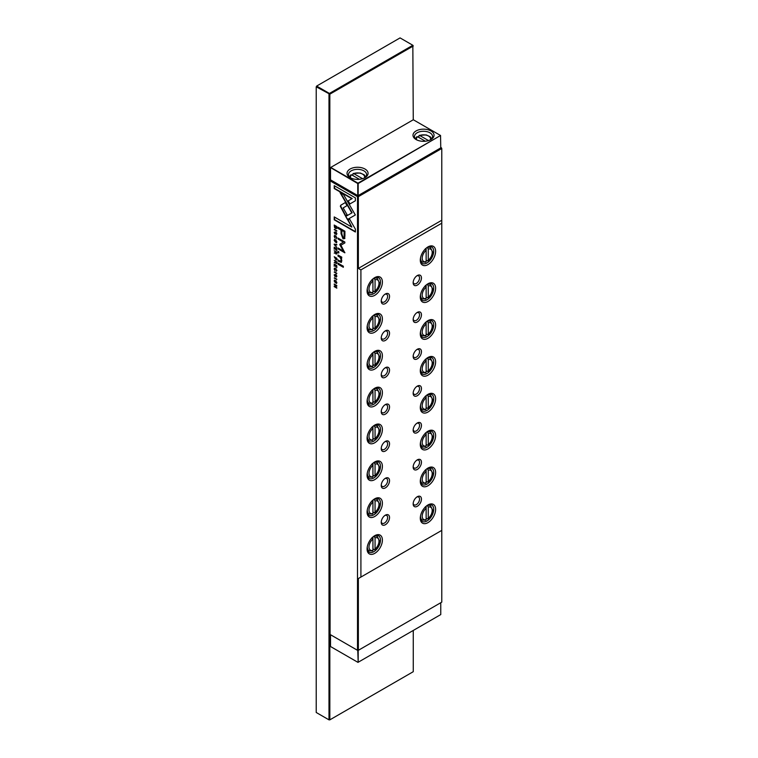 <?xml version="1.0" encoding="UTF-8"?>
<svg xmlns="http://www.w3.org/2000/svg" width="758" height="758" viewBox="0 0 758 758"><rect width="100%" height="100%" fill="white"/><g stroke="black" fill="none" stroke-linecap="round" stroke-linejoin="round"><path stroke-width="1.14" d="M350.101 177.628L350.101 177.628A10.536 6.083 180 0 1 350.101 169.034A10.536 6.083 180 0 1 364.996 169.034A10.536 6.083 180 0 1 364.996 177.628A10.536 6.083 180 0 1 350.101 177.628M364.427 177.941A9.03 5.211 0 0 0 366.578 174.558A9.03 5.211 0 0 0 363.935 170.872A9.03 5.211 0 0 0 354.09 169.745A9.03 5.211 0 0 0 348.519 174.558A9.03 5.211 0 0 0 350.67 177.941A7.068 4.084 0 0 1 351.598 174.814L350.727 175.297M416.076 139.538L416.076 139.538A10.536 6.083 180 0 1 416.076 130.944A10.536 6.083 180 0 1 430.97 130.944A10.536 6.083 180 0 1 430.97 139.538A10.536 6.083 180 0 1 416.076 139.538L416.076 139.538M428.535 140.59L419.705 135.493A7.068 4.084 0 0 1 427.588 135.587A7.068 4.084 0 0 1 430.421 139.832A9.03 5.211 0 0 0 432.553 136.468A9.03 5.211 0 0 0 429.909 132.783A9.03 5.211 0 0 0 420.065 131.655A9.03 5.211 0 0 0 414.493 136.468A9.03 5.211 0 0 0 416.644 139.851M416.701 137.198L417.573 136.724L425.38 141.225M364.446 177.922A7.068 4.084 0 0 0 361.613 173.677A7.068 4.084 0 0 0 353.721 173.582L362.561 178.68M359.406 179.314L351.598 174.814M419.705 135.493L418.833 135.976L419.705 135.493M418.833 137.444L418.833 135.976M353.721 173.582L352.858 174.065L353.721 173.582M352.858 175.534L352.858 174.065M440.55 135.483L413.309 119.755L330.734 167.433L357.975 183.161L440.55 135.483L358.183 183.531L358.183 195.573L440.758 147.895L440.55 135.483M330.516 167.556L330.516 179.845L357.757 195.573L357.757 183.531L330.516 167.556M330.516 634.73L330.516 646.527L357.975 662.369L440.758 614.577L440.758 602.733M358.183 650.402L358.183 662.246L357.757 650.459M400.072 37.9L316.645 86.071L329.408 93.442L412.835 45.272L400.072 37.9M413.262 119.783L412.835 45.272L413.262 46.011L329.834 94.172L316.219 86.8L316.219 712.482L328.991 719.854L328.991 94.172L329.834 94.172L329.834 719.854L413.262 671.692L413.262 630.448M328.991 719.854L329.834 719.854L328.991 719.854M336.798 259.369L336.798 258.222L334.221 256.735L336.088 260.041L336.798 259.369L336.088 260.041L336.04 259.539M334.913 237.974L334.468 236.505L335.5 236.202L336.561 237.718L336.116 238.656L336.836 237.917L335.491 235.729L334.174 236.335L334.913 237.974M334.477 235.53L334.174 236.335L334.657 235.473M336.808 237.576L336.116 238.192M334.468 236.505L336.164 236.25M334.221 272.122L336.798 273.61L334.534 271.866M340.323 206.261L345.335 215.746L347.098 214.732L343.156 207.9L347.06 205.617L345.297 202.566L340.797 205.2L340.323 206.261M344.909 235.842L344.909 231.218L337.992 227.22L337.992 228.357L341.043 230.119L341.043 233.644L343.042 238.836L344.596 238.571L344.909 235.842M334.97 274.519L334.174 274.841L334.96 276.537L336.126 275.22L336.201 277.144L336.836 276.414L336.107 274.747L334.922 276.064L334.477 275.002L334.97 274.519L334.477 275.002M335.908 274.614L334.96 276.537L336.438 275.04L335.282 276.357M336.817 276.054L336.164 276.679M334.221 284.051L336.41 285.719L334.221 286.098L334.221 286.638L336.798 288.135L334.695 286.515L336.798 286.164L336.798 285.539L334.221 284.051M340.522 256.479L337.992 255.02L337.992 256.119L340.048 257.303L341.308 260.155L340.086 261.131L337.992 259.918L337.992 260.989L341.28 262.429L341.801 260.695L341.072 257.843L341.725 258.156L341.725 257.085L340.522 256.479M341.1 261.159L340.086 261.131M337.992 251.305L337.992 252.547L338.807 253.02L338.807 251.77L337.992 251.305M347.429 219.536L355.341 214.969L343.554 194.588L340.029 192.551L351.816 212.932L345.695 216.466L347.429 219.536M336.836 241.897L334.515 239.452L334.174 240.362L336.495 242.816L336.836 241.897M357.501 650.307L357.501 196.654L330.09 180.83L330.09 634.484L357.928 650.553L441.781 602.136L441.781 530.382L358.354 578.543L358.354 650.307L357.501 650.307M336.836 282.563L334.515 280.119L334.174 281.019L336.495 283.473L336.836 282.563M334.913 270.653L334.468 269.194L335.5 268.882L336.561 270.398L336.116 271.345L336.836 270.597L335.491 268.408L334.174 269.024L334.913 270.653M334.477 268.209L334.174 269.024L334.657 268.152M336.808 270.255L336.116 270.871M334.468 269.194L336.164 268.929M334.97 232.033L334.174 232.346L334.96 234.051L336.126 232.734L336.201 234.658L336.836 233.928L336.107 232.251L334.922 233.578L334.477 232.517L334.97 232.033L334.477 232.517M335.908 232.128L334.96 234.051L336.438 232.554L335.282 233.862M336.817 233.568L336.164 234.184M334.221 264.172L334.221 266.257L334.524 264.788L335.406 265.3L335.709 267.015L335.709 265.471L336.495 265.925L336.798 267.716L336.798 265.66L334.221 264.172M337.992 263.149L337.992 264.22L343.336 267.299L343.336 266.238L337.992 263.149M355.379 197.885L334.231 185.672L334.231 188.553L351.873 198.738L347.846 201.059L349.609 204.12L355.379 200.785L355.379 197.885M336.798 253.437L336.798 252.272L334.221 250.784L335.377 251.902L335.121 252.973L334.221 253.125L335.51 253.191L336.126 254.148L336.798 253.437L336.126 254.148L335.832 253.011L334.534 252.755M335.699 252.272L335.121 252.973M334.221 229.636L336.798 231.124L334.534 229.38M334.221 247.165L334.221 249.249L334.524 247.781L335.406 248.292L335.709 250.007L335.709 248.463L336.495 248.918L336.798 250.709L336.798 248.652L334.221 247.165M334.221 278.044L336.798 279.531L334.534 277.788M334.221 244.635L336.798 247.354L334.619 244.635L336.798 244.976L336.798 244.483L334.221 244.142L334.221 244.635L334.534 244.19M339.954 245.033L343.431 251.097L338.059 247.989L338.059 248.899L344.852 252.821L340.901 245.156L344.852 242.948L344.852 242.029L338.059 238.107L338.059 239.016L343.44 242.134L339.954 244.18L339.954 245.033L340.276 243.991L343.762 241.944L338.371 238.287M340.276 243.991L339.764 244.493M336.798 263.007L336.798 261.842L334.221 260.345L335.377 261.463L335.121 262.533L334.221 262.685L335.51 262.751L336.126 263.708L336.798 263.007L336.126 263.708L335.832 262.571L334.534 262.315M335.699 261.832L335.121 262.533M336.798 227.466L336.798 226.538L334.221 225.05L334.524 227.485L335.472 228.442L336.571 228.509L336.798 227.466M355.379 229.124L349.599 219.128L347.837 220.142L351.845 227.087L334.231 216.921L334.231 219.792L355.379 232.005L355.379 229.124M389.536 517.543A5.865 3.392 -60 0 1 385.386 524.726A5.865 3.392 -60 0 1 381.236 522.328A5.865 3.392 -60 0 1 385.386 515.146A5.865 3.392 -60 0 1 389.536 517.543M381.265 521.722A4.51 2.606 120 0 0 382.174 523.295A4.51 2.606 120 0 0 385.651 522.082A4.51 2.606 120 0 0 387.622 517.543A4.51 2.606 120 0 0 386.684 515.478A4.51 2.606 120 0 0 384.875 515.478M389.536 480.676A5.865 3.392 -60 0 1 385.386 487.868A5.865 3.392 -60 0 1 381.236 485.471A5.865 3.392 -60 0 1 385.386 478.279A5.865 3.392 -60 0 1 389.536 480.676M381.265 484.864A4.51 2.606 120 0 0 382.174 486.428A4.51 2.606 120 0 0 385.651 485.224A4.51 2.606 120 0 0 387.622 480.676A4.51 2.606 120 0 0 386.684 478.611A4.51 2.606 120 0 0 384.875 478.611M389.536 443.818A5.865 3.392 -60 0 1 385.386 451.001A5.865 3.392 -60 0 1 381.236 448.613A5.865 3.392 -60 0 1 385.386 441.421A5.865 3.392 -60 0 1 389.536 443.818M381.265 447.997A4.51 2.606 120 0 0 382.174 449.57A4.51 2.606 120 0 0 385.651 448.357A4.51 2.606 120 0 0 387.622 443.818A4.51 2.606 120 0 0 386.684 441.753A4.51 2.606 120 0 0 384.875 441.753M389.536 406.951A5.865 3.392 -60 0 1 385.386 414.143A5.865 3.392 -60 0 1 381.236 411.746A5.865 3.392 -60 0 1 385.386 404.554A5.865 3.392 -60 0 1 389.536 406.951M381.265 411.139A4.51 2.606 120 0 0 382.174 412.703A4.51 2.606 120 0 0 385.651 411.499A4.51 2.606 120 0 0 387.622 406.951A4.51 2.606 120 0 0 386.684 404.886A4.51 2.606 120 0 0 384.875 404.886M389.536 370.094A5.865 3.392 -60 0 1 385.386 377.276A5.865 3.392 -60 0 1 381.236 374.888A5.865 3.392 -60 0 1 385.386 367.696A5.865 3.392 -60 0 1 389.536 370.094M381.265 374.272A4.51 2.606 120 0 0 382.174 375.845A4.51 2.606 120 0 0 385.651 374.632A4.51 2.606 120 0 0 387.622 370.094A4.51 2.606 120 0 0 386.684 368.028A4.51 2.606 120 0 0 384.875 368.028M389.536 333.226A5.865 3.392 -60 0 1 385.386 340.418A5.865 3.392 -60 0 1 381.236 338.021A5.865 3.392 -60 0 1 385.386 330.829A5.865 3.392 -60 0 1 389.536 333.226M381.265 337.414A4.51 2.606 120 0 0 382.174 338.978A4.51 2.606 120 0 0 385.651 337.774A4.51 2.606 120 0 0 387.622 333.226A4.51 2.606 120 0 0 386.684 331.161A4.51 2.606 120 0 0 384.875 331.161M421.457 499.115A5.865 3.392 -60 0 1 417.307 506.297A5.865 3.392 -60 0 1 413.157 503.899A5.865 3.392 -60 0 1 417.307 496.717A5.865 3.392 -60 0 1 421.457 499.115M413.186 503.293A4.51 2.606 120 0 0 414.095 504.866A4.51 2.606 120 0 0 417.573 503.653A4.51 2.606 120 0 0 419.544 499.115A4.51 2.606 120 0 0 418.606 497.04A4.51 2.606 120 0 0 416.796 497.049M421.457 462.247A5.865 3.392 -60 0 1 417.307 469.439A5.865 3.392 -60 0 1 413.157 467.042A5.865 3.392 -60 0 1 417.307 459.85A5.865 3.392 -60 0 1 421.457 462.247M413.186 466.435A4.51 2.606 120 0 0 414.095 467.999A4.51 2.606 120 0 0 417.573 466.795A4.51 2.606 120 0 0 419.544 462.247A4.51 2.606 120 0 0 418.606 460.182A4.51 2.606 120 0 0 416.796 460.182M421.457 425.39A5.865 3.392 -60 0 1 417.307 432.572A5.865 3.392 -60 0 1 413.157 430.174A5.865 3.392 -60 0 1 417.307 422.992A5.865 3.392 -60 0 1 421.457 425.39M413.186 429.568A4.51 2.606 120 0 0 414.095 431.141A4.51 2.606 120 0 0 417.573 429.928A4.51 2.606 120 0 0 419.544 425.39A4.51 2.606 120 0 0 418.606 423.315A4.51 2.606 120 0 0 416.796 423.324M421.457 388.522A5.865 3.392 -60 0 1 417.307 395.714A5.865 3.392 -60 0 1 413.157 393.317A5.865 3.392 -60 0 1 417.307 386.125A5.865 3.392 -60 0 1 421.457 388.522M413.186 392.71A4.51 2.606 120 0 0 414.095 394.274A4.51 2.606 120 0 0 417.573 393.07A4.51 2.606 120 0 0 419.544 388.522A4.51 2.606 120 0 0 418.606 386.457A4.51 2.606 120 0 0 416.796 386.457M421.457 351.665A5.865 3.392 -60 0 1 417.307 358.847A5.865 3.392 -60 0 1 413.157 356.45A5.865 3.392 -60 0 1 417.307 349.267A5.865 3.392 -60 0 1 421.457 351.665M413.186 355.843A4.51 2.606 120 0 0 414.095 357.416A4.51 2.606 120 0 0 417.573 356.203A4.51 2.606 120 0 0 419.544 351.665A4.51 2.606 120 0 0 418.606 349.59A4.51 2.606 120 0 0 416.796 349.599M421.457 314.797A5.865 3.392 -60 0 1 417.307 321.989A5.865 3.392 -60 0 1 413.157 319.592A5.865 3.392 -60 0 1 417.307 312.4A5.865 3.392 -60 0 1 421.457 314.797M413.186 318.985A4.51 2.606 120 0 0 414.095 320.549A4.51 2.606 120 0 0 417.573 319.345A4.51 2.606 120 0 0 419.544 314.797A4.51 2.606 120 0 0 418.606 312.732A4.51 2.606 120 0 0 416.796 312.732M382.402 540.084A10.839 6.253 -60 0 1 374.746 553.359A10.839 6.253 -60 0 1 367.08 548.934A10.839 6.253 -60 0 1 374.746 535.669A10.839 6.253 -60 0 1 382.402 540.084M367.099 548.356A9.484 5.477 120 0 0 369.042 552.165A9.484 5.477 120 0 0 376.347 549.626A9.484 5.477 120 0 0 380.488 540.084A9.484 5.477 120 0 0 378.526 535.745A9.484 5.477 120 0 0 374.253 535.972M382.402 503.227A10.839 6.253 -60 0 1 374.746 516.492A10.839 6.253 -60 0 1 367.08 512.076A10.839 6.253 -60 0 1 374.746 498.802A10.839 6.253 -60 0 1 382.402 503.227M367.099 511.489A9.484 5.477 120 0 0 369.042 515.307A9.484 5.477 120 0 0 376.347 512.768A9.484 5.477 120 0 0 380.488 503.227A9.484 5.477 120 0 0 378.526 498.887A9.484 5.477 120 0 0 374.253 499.105M382.402 466.359A10.839 6.253 -60 0 1 374.746 479.634A10.839 6.253 -60 0 1 367.08 475.209A10.839 6.253 -60 0 1 374.746 461.944A10.839 6.253 -60 0 1 382.402 466.359M367.099 474.631A9.484 5.477 120 0 0 369.042 478.44A9.484 5.477 120 0 0 376.347 475.901A9.484 5.477 120 0 0 380.488 466.359A9.484 5.477 120 0 0 378.526 462.02A9.484 5.477 120 0 0 374.253 462.247M382.402 429.502A10.839 6.253 -60 0 1 374.746 442.767A10.839 6.253 -60 0 1 367.08 438.351A10.839 6.253 -60 0 1 374.746 425.077A10.839 6.253 -60 0 1 382.402 429.502M367.099 437.764A9.484 5.477 120 0 0 369.042 441.582A9.484 5.477 120 0 0 376.347 439.043A9.484 5.477 120 0 0 380.488 429.502A9.484 5.477 120 0 0 378.526 425.162A9.484 5.477 120 0 0 374.253 425.38M382.402 392.635A10.839 6.253 -60 0 1 374.746 405.909A10.839 6.253 -60 0 1 367.08 401.484A10.839 6.253 -60 0 1 374.746 388.219A10.839 6.253 -60 0 1 382.402 392.635M367.099 400.906A9.484 5.477 120 0 0 369.042 404.715A9.484 5.477 120 0 0 376.347 402.176A9.484 5.477 120 0 0 380.488 392.635A9.484 5.477 120 0 0 378.526 388.295A9.484 5.477 120 0 0 374.253 388.522M382.402 355.777A10.839 6.253 -60 0 1 374.746 369.051A10.839 6.253 -60 0 1 367.08 364.626A10.839 6.253 -60 0 1 374.746 351.352A10.839 6.253 -60 0 1 382.402 355.777M367.099 364.039A9.484 5.477 120 0 0 369.042 367.857A9.484 5.477 120 0 0 376.347 365.318A9.484 5.477 120 0 0 380.488 355.777A9.484 5.477 120 0 0 378.526 351.437A9.484 5.477 120 0 0 374.253 351.655M382.402 318.91A10.839 6.253 -60 0 1 374.746 332.184A10.839 6.253 -60 0 1 367.08 327.759A10.839 6.253 -60 0 1 374.746 314.494A10.839 6.253 -60 0 1 382.402 318.91M367.099 327.181A9.484 5.477 120 0 0 369.042 331A9.484 5.477 120 0 0 376.347 328.451A9.484 5.477 120 0 0 380.488 318.91A9.484 5.477 120 0 0 378.526 314.57A9.484 5.477 120 0 0 374.253 314.797M426.138 518.169L427.417 518.898L428.27 518.396L428.27 507.102L427.417 505.614A8.281 4.775 -60 0 1 430.487 505.7L428.82 504.733M427.417 518.898L428.27 518.396A7.068 4.084 120 0 0 432.202 510.475A7.068 4.084 120 0 0 428.27 507.102M426.138 481.302L427.417 482.041L428.27 481.529L428.27 470.244L427.417 468.747A8.281 4.775 -60 0 1 430.487 468.842L428.82 467.875M427.417 482.041L428.27 481.529A7.068 4.084 120 0 0 432.202 473.617A7.068 4.084 120 0 0 428.27 470.244M426.138 444.444L427.417 445.183L428.27 444.671L428.27 433.377L427.417 431.889A8.281 4.775 -60 0 1 430.487 431.975L428.82 431.008M427.417 445.183L428.27 444.671A7.068 4.084 120 0 0 432.202 436.75A7.068 4.084 120 0 0 428.27 433.377M426.138 407.577L427.417 408.316L428.27 407.804L428.27 396.519L427.417 395.022A8.281 4.775 -60 0 1 430.487 395.117L428.82 394.151M427.417 408.316L428.27 407.804A7.068 4.084 120 0 0 432.202 399.892A7.068 4.084 120 0 0 428.27 396.519M426.138 370.719L427.417 371.458L428.27 370.946L428.27 359.652L427.417 358.164A8.281 4.775 -60 0 1 430.487 358.25L428.82 357.293M427.417 371.458L428.27 370.946A7.068 4.084 120 0 0 432.202 363.025A7.068 4.084 120 0 0 428.27 359.652M426.138 333.852L427.417 334.591L428.27 334.079L428.27 322.794L427.417 321.297A8.281 4.775 -60 0 1 430.487 321.392L428.82 320.426M427.417 334.591L428.27 334.079A7.068 4.084 120 0 0 432.202 326.167A7.068 4.084 120 0 0 428.27 322.794M426.138 296.994L427.417 297.733L428.27 297.221L428.27 285.927L427.417 284.44A8.281 4.775 -60 0 1 430.487 284.525L428.82 283.568M427.417 297.733L428.27 297.221A7.068 4.084 120 0 0 432.202 289.3A7.068 4.084 120 0 0 428.27 285.927M435.613 509.367A10.839 6.253 -60 0 1 427.948 522.641A10.839 6.253 -60 0 1 420.292 518.216A10.839 6.253 -60 0 1 427.948 504.951A10.839 6.253 -60 0 1 435.613 509.367M420.302 517.638A9.484 5.477 120 0 0 422.253 521.447A9.484 5.477 120 0 0 429.559 518.908A9.484 5.477 120 0 0 433.699 509.367A9.484 5.477 120 0 0 431.728 505.027A9.484 5.477 120 0 0 427.455 505.254M435.613 472.509A10.839 6.253 -60 0 1 427.948 485.774A10.839 6.253 -60 0 1 420.292 481.358A10.839 6.253 -60 0 1 427.948 468.084A10.839 6.253 -60 0 1 435.613 472.509M420.302 480.771A9.484 5.477 120 0 0 422.253 484.589A9.484 5.477 120 0 0 429.559 482.05A9.484 5.477 120 0 0 433.699 472.509A9.484 5.477 120 0 0 431.728 468.169A9.484 5.477 120 0 0 427.455 468.387M435.613 435.642A10.839 6.253 -60 0 1 427.948 448.916A10.839 6.253 -60 0 1 420.292 444.491A10.839 6.253 -60 0 1 427.948 431.226A10.839 6.253 -60 0 1 435.613 435.642M420.302 443.913A9.484 5.477 120 0 0 422.253 447.722A9.484 5.477 120 0 0 429.559 445.183A9.484 5.477 120 0 0 433.699 435.642A9.484 5.477 120 0 0 431.728 431.302A9.484 5.477 120 0 0 427.455 431.529M435.613 398.784A10.839 6.253 -60 0 1 427.948 412.049A10.839 6.253 -60 0 1 420.292 407.633A10.839 6.253 -60 0 1 427.948 394.359A10.839 6.253 -60 0 1 435.613 398.784M420.302 407.046A9.484 5.477 120 0 0 422.253 410.864A9.484 5.477 120 0 0 429.559 408.325A9.484 5.477 120 0 0 433.699 398.784A9.484 5.477 120 0 0 431.728 394.444A9.484 5.477 120 0 0 427.455 394.662M435.613 361.917A10.839 6.253 -60 0 1 427.948 375.191A10.839 6.253 -60 0 1 420.292 370.766A10.839 6.253 -60 0 1 427.948 357.501A10.839 6.253 -60 0 1 435.613 361.917M420.302 370.188A9.484 5.477 120 0 0 422.253 373.997A9.484 5.477 120 0 0 429.559 371.458A9.484 5.477 120 0 0 433.699 361.917A9.484 5.477 120 0 0 431.728 357.577A9.484 5.477 120 0 0 427.455 357.804M435.613 325.059A10.839 6.253 -60 0 1 427.948 338.324A10.839 6.253 -60 0 1 420.292 333.908A10.839 6.253 -60 0 1 427.948 320.634A10.839 6.253 -60 0 1 435.613 325.059M420.302 333.321A9.484 5.477 120 0 0 422.253 337.139A9.484 5.477 120 0 0 429.559 334.6A9.484 5.477 120 0 0 433.699 325.059A9.484 5.477 120 0 0 431.728 320.719A9.484 5.477 120 0 0 427.455 320.937M435.613 288.192A10.839 6.253 -60 0 1 427.948 301.466A10.839 6.253 -60 0 1 420.292 297.041A10.839 6.253 -60 0 1 427.948 283.776A10.839 6.253 -60 0 1 435.613 288.192M420.302 296.463A9.484 5.477 120 0 0 422.253 300.272A9.484 5.477 120 0 0 429.559 297.733A9.484 5.477 120 0 0 433.699 288.192A9.484 5.477 120 0 0 431.728 283.852A9.484 5.477 120 0 0 427.455 284.079M389.536 296.369A5.865 3.392 -60 0 1 385.386 303.551A5.865 3.392 -60 0 1 381.236 301.163A5.865 3.392 -60 0 1 385.386 293.971A5.865 3.392 -60 0 1 389.536 296.369M381.265 300.547A4.51 2.606 120 0 0 382.174 302.12A4.51 2.606 120 0 0 385.651 300.907A4.51 2.606 120 0 0 387.622 296.369A4.51 2.606 120 0 0 386.684 294.303A4.51 2.606 120 0 0 384.875 294.303M421.457 277.94A5.865 3.392 -60 0 1 417.307 285.122A5.865 3.392 -60 0 1 413.157 282.725A5.865 3.392 -60 0 1 417.307 275.542A5.865 3.392 -60 0 1 421.457 277.94M413.186 282.118A4.51 2.606 120 0 0 414.095 283.691A4.51 2.606 120 0 0 417.573 282.478A4.51 2.606 120 0 0 419.544 277.94A4.51 2.606 120 0 0 418.606 275.865A4.51 2.606 120 0 0 416.796 275.874M382.402 282.052A10.839 6.253 -60 0 1 374.746 295.326A10.839 6.253 -60 0 1 367.08 290.901A10.839 6.253 -60 0 1 374.746 277.627A10.839 6.253 -60 0 1 382.402 282.052M367.099 290.314A9.484 5.477 120 0 0 369.042 294.132A9.484 5.477 120 0 0 376.347 291.593A9.484 5.477 120 0 0 380.488 282.052A9.484 5.477 120 0 0 378.526 277.712A9.484 5.477 120 0 0 374.253 277.93M426.138 260.127L427.417 260.866L428.27 260.354L428.27 249.069L427.417 247.572A8.281 4.775 -60 0 1 430.487 247.667L428.82 246.701M427.417 260.866L428.27 260.354A7.068 4.084 120 0 0 432.202 252.442A7.068 4.084 120 0 0 428.27 249.069M435.613 251.334A10.839 6.253 -60 0 1 427.948 264.599A10.839 6.253 -60 0 1 420.292 260.184A10.839 6.253 -60 0 1 427.948 246.909A10.839 6.253 -60 0 1 435.613 251.334M420.302 259.596A9.484 5.477 120 0 0 422.253 263.414A9.484 5.477 120 0 0 429.559 260.875A9.484 5.477 120 0 0 433.699 251.334A9.484 5.477 120 0 0 431.728 246.994A9.484 5.477 120 0 0 427.455 247.212M375.058 291.072L374.215 291.584L375.058 291.072A7.068 4.084 120 0 0 379 283.16A7.068 4.084 120 0 0 375.058 279.787L375.058 291.072M373.94 278.139L375.058 279.787M375.058 327.939L374.215 328.451L375.058 327.939A7.068 4.084 120 0 0 379 320.018A7.068 4.084 120 0 0 375.058 316.654L375.058 327.939M373.94 314.996L375.058 316.654M375.058 364.797L374.215 365.309L375.058 364.797A7.068 4.084 120 0 0 379 356.885A7.068 4.084 120 0 0 375.058 353.512L375.058 364.797M373.94 351.864L375.058 353.512M375.058 401.664L374.215 402.176L375.058 401.664A7.068 4.084 120 0 0 379 393.743A7.068 4.084 120 0 0 375.058 390.379L375.058 401.664M373.94 388.721L375.058 390.379M375.058 438.522L374.215 439.034L375.058 438.522A7.068 4.084 120 0 0 379 430.61A7.068 4.084 120 0 0 375.058 427.237L375.058 438.522M373.94 425.589L375.058 427.237M375.058 475.389L374.215 475.901L375.058 475.389A7.068 4.084 120 0 0 379 467.468A7.068 4.084 120 0 0 375.058 464.095L375.058 475.389M373.94 462.446L375.058 464.095M375.058 512.247L374.215 512.759L375.058 512.247A7.068 4.084 120 0 0 379 504.335A7.068 4.084 120 0 0 375.058 500.962L375.058 512.247M373.94 499.314L375.058 500.962M375.058 549.114L374.215 549.626L375.058 549.114A7.068 4.084 120 0 0 379 541.193A7.068 4.084 120 0 0 375.058 537.82L375.058 549.114M373.94 536.171L375.058 537.82M330.734 179.968L357.928 195.915L441.355 147.753L440.758 147.403M358.354 578.543L441.781 530.382L441.781 223.193L360.912 269.886L360.912 577.075M372.936 548.887L374.215 549.626M372.083 550.848L372.936 550.336L372.936 539.052L372.083 537.555M372.936 512.02L374.215 512.759M372.083 513.99L372.936 513.479L372.936 502.194L372.083 500.697M372.936 475.162L374.215 475.901M372.083 477.123L372.936 476.611L372.936 465.327L372.083 463.83M372.936 438.295L374.215 439.034M372.083 440.265L372.936 439.754L372.936 428.469L372.083 426.972M372.936 401.437L374.215 402.176M372.083 403.398L372.936 402.886L372.936 391.602L372.083 390.105M372.936 364.57L374.215 365.309M372.083 366.54L372.936 366.029L372.936 354.744L372.083 353.247M372.936 327.712L374.215 328.451M372.083 329.673L372.936 329.161L372.936 317.877L372.083 316.389M425.285 506.837L426.138 508.334L426.138 519.618L425.285 520.13M425.285 469.979L426.138 471.476L426.138 482.761L425.285 483.272M425.285 433.112L426.138 434.609L426.138 445.894L425.285 446.405M425.285 396.254L426.138 397.751L426.138 409.036L425.285 409.547M425.285 359.387L426.138 360.884L426.138 372.169L425.285 372.68M425.285 322.529L426.138 324.026L426.138 335.311L425.285 335.822M425.285 285.662L426.138 287.159L426.138 298.444L425.285 298.955M372.936 290.845L374.215 291.584M372.083 292.815L372.936 292.304L372.936 281.019L372.083 279.522M425.285 248.804L426.138 250.301L426.138 261.586L425.285 262.097M441.781 223.193L441.781 220.246L358.354 268.408L360.912 269.886M441.781 220.246L441.781 148.483L358.354 196.654L358.354 268.408M426.138 261.586A7.068 4.084 120 0 1 422.206 258.213A7.068 4.084 120 0 1 426.138 250.301L426.138 248.207M372.936 278.925L372.936 281.019A7.068 4.084 120 0 0 368.994 288.931A7.068 4.084 120 0 0 372.936 292.304M441.781 148.483L441.355 147.753L441.781 148.483M358.354 196.654L357.928 195.915L357.501 196.654L358.354 196.654M330.516 180.091L330.09 180.83L330.516 180.091M426.138 298.444A7.068 4.084 120 0 1 422.206 295.08A7.068 4.084 120 0 1 426.138 287.159L426.138 285.065M426.138 335.311A7.068 4.084 120 0 1 422.206 331.938A7.068 4.084 120 0 1 426.138 324.026L426.138 321.932M426.138 372.169A7.068 4.084 120 0 1 422.206 368.805A7.068 4.084 120 0 1 426.138 360.884L426.138 358.79M426.138 409.036A7.068 4.084 120 0 1 422.206 405.663A7.068 4.084 120 0 1 426.138 397.751L426.138 395.657M426.138 445.894A7.068 4.084 120 0 1 422.206 442.53A7.068 4.084 120 0 1 426.138 434.609L426.138 432.515M426.138 482.761A7.068 4.084 120 0 1 422.206 479.388A7.068 4.084 120 0 1 426.138 471.476L426.138 469.382M426.138 519.618A7.068 4.084 120 0 1 422.206 516.255A7.068 4.084 120 0 1 426.138 508.334L426.138 506.24M372.936 315.783L372.936 317.877A7.068 4.084 120 0 0 368.994 325.798A7.068 4.084 120 0 0 372.936 329.161M372.936 352.65L372.936 354.744A7.068 4.084 120 0 0 368.994 362.656A7.068 4.084 120 0 0 372.936 366.029M372.936 389.508L372.936 391.602A7.068 4.084 120 0 0 368.994 399.523A7.068 4.084 120 0 0 372.936 402.886M372.936 426.375L372.936 428.469A7.068 4.084 120 0 0 368.994 436.381A7.068 4.084 120 0 0 372.936 439.754M372.936 463.233L372.936 465.327A7.068 4.084 120 0 0 368.994 473.248A7.068 4.084 120 0 0 372.936 476.611M372.936 500.1L372.936 502.194A7.068 4.084 120 0 0 368.994 510.106A7.068 4.084 120 0 0 372.936 513.479M372.936 536.958L372.936 539.052A7.068 4.084 120 0 0 368.994 546.973A7.068 4.084 120 0 0 372.936 550.336M336.637 283.35L335.15 282.573M334.496 280.934L334.695 280.053M334.884 280.555L336.154 280.792M334.468 281.19C335.169 282.952 335.86 283.359 336.552 282.393C335.87 280.631 335.169 280.233 334.468 281.19L335.017 280.422M336.647 282.8L336.817 282.241M336.438 270.691L336.884 270.218L336.438 270.691M335.292 231.853L334.799 232.327L335.292 231.853M336.448 232.554L336.021 233.208M336.476 234.004L336.874 233.53L336.476 234.004M335.718 265.461L334.534 264.353M336.798 265.736L335.709 265.471M343.336 266.939L338.314 264.03L338.314 263.339M349.921 203.93L348.159 200.879L352.195 198.549L334.553 188.372L334.553 185.862M336.637 242.693L335.15 241.906M334.496 240.277L334.695 239.395M334.884 239.898L336.154 240.134M334.468 240.532C335.169 242.295 335.86 242.702 336.552 241.736C335.87 239.973 335.169 239.566 334.468 240.532L335.017 239.755M336.647 242.134L336.817 241.584M347.751 219.346L345.695 216.466M346.008 216.276L352.129 212.752L340.674 192.92M338.807 252.651L338.314 251.485M341.081 257.843L338.314 255.929L338.314 255.209M340.408 260.941L341.621 259.966L341.299 258.251M341.422 262.315L338.314 260.809L338.314 260.108M341.725 257.815L341.072 257.843M336.41 285.719L334.221 284.458M336.798 287.765L334.534 286.041M336.798 286.031L334.695 286.515M335.292 274.339L334.799 274.813L335.292 274.339M336.448 275.04L336.021 275.694M337.12 253.257L336.438 253.968M336.789 252.348L335.699 252.082L336.088 253.655L336.789 252.348L334.534 250.974M336.088 253.655L336.467 252.528M336.798 230.754L334.534 229.447M335.718 248.453L334.534 247.345M336.798 248.728L335.709 248.463M336.798 279.162L334.534 277.854M336.798 244.739L334.619 244.635M343.431 251.097L340.276 244.843M344.852 252.452L338.371 248.169M344.852 242.948L340.901 245.156M344.918 238.382L343.355 238.656L341.356 233.464L341.356 229.93L338.314 228.177L338.314 227.409M344.426 231.702L341.839 230.584L344.426 231.702L344.426 235.084C344.568 236.998 344.189 237.69 343.289 237.14M341.839 230.584L341.839 233.966L342.976 237.33L343.867 237.339M342.976 237.33C343.867 237.87 344.246 237.188 344.104 235.274L344.104 231.891M345.657 215.566L340.645 206.072L341.109 205.011L345.297 202.566M336.798 273.24L334.534 271.933M337.12 262.818L336.438 263.528M336.789 261.908L335.699 261.643L336.088 263.216L336.789 261.908L334.534 260.534M336.088 263.216L336.467 262.088M337.12 259.189L336.41 259.861M336.798 258.288L334.534 256.915M335.671 258.649L336.078 259.568L336.495 258.487L335.671 258.014L335.671 258.649M336.078 259.568L336.798 258.961M336.798 226.614L334.534 225.23M336.893 228.319L334.837 227.305M336.836 227.258L335.794 227.798L336.836 227.258M334.524 226.377L335.472 227.978L336.514 227.447L334.524 225.666L334.524 226.377M335.472 227.978L336.798 227.277M351.845 227.087L348.159 219.962L349.599 219.128M355.379 231.635L334.553 219.612L334.553 217.101M417.573 136.724A7.068 4.084 0 0 0 416.625 139.832M425.778 520.234L422.215 520.035A8.281 4.775 -60 0 1 420.5 516.255A8.281 4.775 -60 0 1 420.5 515.999M425.778 483.377L422.215 483.178A8.281 4.775 -60 0 1 420.5 479.388A8.281 4.775 -60 0 1 420.5 479.141M425.778 446.509L422.215 446.32A8.281 4.775 -60 0 1 420.5 442.53A8.281 4.775 -60 0 1 420.5 442.274M425.778 409.652L422.215 409.453A8.281 4.775 -60 0 1 420.5 405.663A8.281 4.775 -60 0 1 420.5 405.416M425.778 372.784L422.215 372.595A8.281 4.775 -60 0 1 420.5 368.805A8.281 4.775 -60 0 1 420.5 368.549M425.778 335.927L422.215 335.728A8.281 4.775 -60 0 1 420.5 331.938A8.281 4.775 -60 0 1 420.5 331.691M425.778 299.059L422.215 298.87A8.281 4.775 -60 0 1 420.5 295.08A8.281 4.775 -60 0 1 420.5 294.824M425.778 262.202L422.215 262.003A8.281 4.775 -60 0 1 420.5 258.213A8.281 4.775 -60 0 1 420.5 257.966M374.215 278.29A8.281 4.775 -60 0 1 377.285 278.385L375.608 277.419M367.336 291.754L369.013 292.721A8.281 4.775 -60 0 1 367.298 288.931A8.281 4.775 -60 0 1 367.298 288.684M374.215 315.157A8.281 4.775 -60 0 1 377.285 315.252L375.608 314.286M367.336 328.621L369.013 329.588A8.281 4.775 -60 0 1 367.298 325.798A8.281 4.775 -60 0 1 367.298 325.542M374.215 352.015A8.281 4.775 -60 0 1 377.285 352.11L375.608 351.144M367.336 365.479L369.013 366.446A8.281 4.775 -60 0 1 367.298 362.656A8.281 4.775 -60 0 1 367.298 362.409M374.215 388.882A8.281 4.775 -60 0 1 377.285 388.977L375.608 388.011M367.336 402.346L369.013 403.313A8.281 4.775 -60 0 1 367.298 399.523A8.281 4.775 -60 0 1 367.298 399.267M374.215 425.74A8.281 4.775 -60 0 1 377.285 425.835L375.608 424.868M367.336 439.204L369.013 440.171A8.281 4.775 -60 0 1 367.298 436.381A8.281 4.775 -60 0 1 367.298 436.134M374.215 462.607A8.281 4.775 -60 0 1 377.285 462.693L375.608 461.736M367.336 476.071L369.013 477.038A8.281 4.775 -60 0 1 367.298 473.248A8.281 4.775 -60 0 1 367.298 472.992M374.215 499.465A8.281 4.775 -60 0 1 377.285 499.56L375.608 498.593M367.336 512.929L369.013 513.896A8.281 4.775 -60 0 1 367.298 510.106A8.281 4.775 -60 0 1 367.298 509.859M374.215 536.332A8.281 4.775 -60 0 1 377.285 536.418L375.608 535.461M367.336 549.796L369.013 550.763A8.281 4.775 -60 0 1 367.298 546.973A8.281 4.775 -60 0 1 367.298 546.717M349.457 176.87L350.878 174.823M415.431 138.78L416.853 136.734M431.615 138.78L430.184 136.724L426.176 134.896L419.183 135.379M353.209 173.468L360.221 172.985L364.219 174.833L365.64 176.87M430.487 505.7L432.562 509.982C432.373 513.45 430.885 516.425 428.109 518.889M430.487 468.842L432.562 473.125C432.373 476.593 430.885 479.558 428.109 482.031M430.487 431.975L432.562 436.257C432.373 439.725 430.885 442.7 428.109 445.164M430.487 395.117L432.562 399.4C432.373 402.868 430.885 405.833 428.109 408.306M430.487 358.25L432.562 362.532C432.373 366 430.885 368.975 428.109 371.439M430.487 321.392L432.562 325.675C432.373 329.143 430.885 332.108 428.109 334.581M430.487 284.525L432.562 288.807C432.373 292.275 430.885 295.25 428.109 297.714M430.487 247.667L432.562 251.95C432.373 255.418 430.885 258.383 428.109 260.856M377.285 278.385L379.351 282.668C379.171 286.136 377.683 289.101 374.897 291.574M377.285 315.252L379.351 319.525C379.171 322.993 377.683 325.968 374.897 328.432M377.285 352.11L379.351 356.393C379.171 359.861 377.683 362.826 374.897 365.299M377.285 388.977L379.351 393.25C379.171 396.718 377.683 399.693 374.897 402.157M377.285 425.835L379.351 430.118C379.171 433.585 377.683 436.551 374.897 439.024M377.285 462.693L379.351 466.975C379.171 470.443 377.683 473.418 374.897 475.882M377.285 499.56L379.351 503.843C379.171 507.31 377.683 510.276 374.897 512.749M377.285 536.418L379.351 540.7C379.171 544.168 377.683 547.143 374.897 549.607M369.013 550.763L372.566 550.952M369.013 513.896L372.566 514.095M369.013 477.038L372.566 477.227M369.013 440.171L372.566 440.37M369.013 403.313L372.566 403.502M369.013 366.446L372.566 366.645M369.013 329.588L372.566 329.777M369.013 292.721L372.566 292.92M422.215 262.003L420.538 261.036M422.215 298.87L420.538 297.903M422.215 335.728L420.538 334.761M422.215 372.595L420.538 371.628M422.215 409.453L420.538 408.486M422.215 446.32L420.538 445.353M422.215 483.178L420.538 482.211M422.215 520.035L420.538 519.078"/></g></svg>
